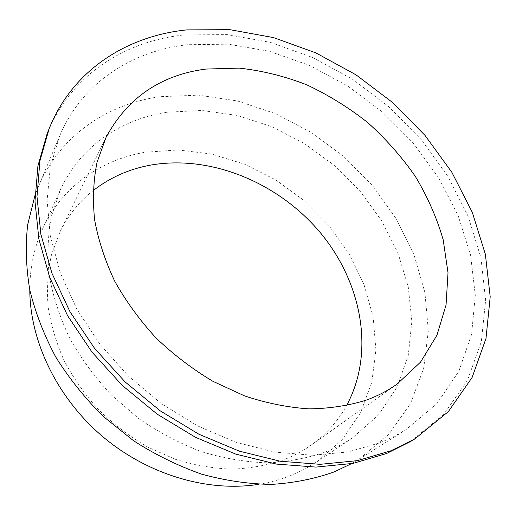 <?xml version="1.0" encoding="UTF-8"?>
<svg xmlns="http://www.w3.org/2000/svg" width="516" height="516" viewBox="0 0 516 516"><rect width="100%" height="100%" fill="white"/><g stroke="black" fill="none" stroke-linecap="round" stroke-linejoin="round"><path stroke-width="0.39" stroke-dasharray="2.58 1.94" d="M258.884 484.285C269.991 482.479 280.517 479.609 290.463 475.668L304.195 469.379L316.901 461.807L342.114 439.761L360.529 412.761L371.797 382.317L375.912 349.874L373.139 316.779L363.922 284.264L348.842 253.401L328.589 225.157L303.898 200.376L275.589 179.826L244.532 164.185L211.689 154.052L178.11 149.95L144.951 152.272C101.052 159.721 61.746 186.792 42.506 229.033C34.082 247.467 29.844 267.765 29.793 289.94M167.223 112.191C121.337 118.996 80.257 146.234 60.34 189.959L51.394 216.32C47.814 235.264 47.104 255.104 49.272 275.847C53.148 296.829 59.972 317.656 69.744 338.309C81.141 358.549 95.034 377.454 111.437 395.03L138.681 418.534C158.496 432.195 179.284 443.192 201.047 451.545C222.996 458.234 244.694 461.988 266.133 462.8C287.083 461.962 306.736 458.408 325.08 452.145C334.981 448.275 344.133 443.508 352.551 437.845L378.505 414.974L397.178 386.91L408.279 355.221L411.865 321.436L408.259 286.948L397.984 253.021L381.672 220.771L360.052 191.165L333.904 165.081L304.072 143.306L271.455 126.53L237.031 115.397L201.891 110.469L167.223 112.191M351.402 463.703L358.82 459.33L388.819 434.395L410.555 403.447L423.694 368.334L428.345 330.814L424.907 292.495L414 254.788L396.359 218.932L372.804 185.992L344.198 156.916L311.458 132.548L275.55 113.668L237.541 100.988L198.595 95.144L160.024 96.698C107.373 103.955 59.779 135.631 38.12 187.282L35.011 195.312M187.792 44.711C132.348 50.768 82.173 82.347 59.63 136.05L50.349 166.636L47.091 200.285L50.336 236.051L60.301 272.816L76.929 309.297L99.833 344.133L128.31 375.977L161.34 403.596L197.667 425.945L235.896 442.251L274.577 452.061L312.322 455.254L347.881 452.003L380.189 442.741L393.469 436.762L405.853 429.757L436.82 403.751L458.795 371.365L471.547 334.581L475.3 295.262L470.573 255.072L458.079 215.482L438.652 177.749L413.161 142.964L382.524 112.095L347.687 85.998L309.652 65.493L269.5 51.323L228.427 44.189L187.792 44.711M410.285 441.657L443.663 414.496L467.419 380.46L481.325 341.689L485.64 300.209L480.944 257.813L468.031 216.049L447.785 176.24L421.153 139.526L389.083 106.915L352.57 79.296L312.651 57.521L270.436 42.37L227.175 34.604L184.27 34.907C124.795 41.016 70.627 75.065 47.162 133.618M93.054 190.681C79.174 201.666 68.144 215.398 59.972 231.884L51.452 254.917C47.84 271.448 46.717 288.734 48.085 306.775C50.929 325.015 56.334 343.088 64.294 361.007C73.665 378.55 85.23 394.933 98.982 410.168C113.81 424.475 130.058 436.788 147.718 447.101L175.227 459.259C194.126 465.11 212.915 468.405 231.574 469.16C249.886 468.457 267.146 465.38 283.374 459.917C293.501 456.009 302.795 451.048 311.251 445.044C326.176 434.285 337.928 421.172 346.5 405.686M42.506 229.033L60.34 189.959M38.12 187.282L59.63 136.05M311.251 445.044L397.023 384.136M59.972 231.884L106.077 137.327M358.82 459.33L405.853 429.757M316.901 461.807L352.551 437.845"/><path stroke-width="0.77" d="M29.793 289.94C29.954 341.121 57.031 397.765 102.503 436.433C148.066 474.991 208.367 492.47 258.884 484.285M35.011 195.312L27.651 224.808C25.323 245.777 26.039 267.514 29.812 290.024C35.378 312.683 44.015 334.987 55.709 356.943C69.073 378.351 84.959 398.204 103.374 416.502L133.605 440.78C155.374 454.744 178.026 465.858 201.569 474.127C225.234 480.628 248.525 484.053 271.442 484.401C293.804 483.021 314.734 478.842 334.239 471.869L351.402 463.703M49.162 128.619L47.162 133.618L37.913 165.913L34.985 201.363L38.861 238.985L49.781 277.582L67.667 315.818L92.112 352.26L122.344 385.497L157.283 414.225L195.603 437.368L235.818 454.138L276.415 464.084L315.934 467.09L353.079 463.387L386.761 453.435L410.285 441.657L414.89 438.864L448.359 411.607L472.134 377.422L485.988 338.49L490.2 296.835L485.369 254.259L472.288 212.308L451.861 172.318L425.029 135.424L392.76 102.632L356.034 74.839L315.902 52.896L273.48 37.591L230.007 29.689L186.902 29.883C127.149 35.849 72.711 69.86 49.162 128.619L39.893 161.037L36.984 196.654L40.925 234.47L51.961 273.306L70.015 311.787L94.673 348.487L125.149 381.969L160.366 410.93L198.97 434.272L239.476 451.197L280.336 461.252L320.094 464.329L357.44 460.646L391.276 450.681L414.89 438.864M366.657 399.99C377.796 395.895 387.922 390.606 397.023 384.136L420.514 362.148L436.923 335.277L446.056 304.995L448.017 272.712L443.173 239.727C436.807 217.771 427.5 196.609 415.245 176.24C401.532 156.606 385.639 138.675 367.566 122.447C348.5 107.418 328.124 94.828 306.452 84.689C284.303 76.116 261.889 70.595 239.198 68.118L205.929 69.06C160.779 74.955 127.491 97.711 106.077 137.327L97.034 162.321C93.37 180.439 92.564 199.582 94.609 219.745C98.362 240.224 105.051 260.683 114.681 281.123C125.936 301.221 139.675 320.12 155.916 337.832C173.35 354.531 192.339 369.011 212.863 381.285L244.649 395.933C266.353 403.144 287.767 407.453 308.884 408.859C329.492 408.608 348.745 405.653 366.657 399.99M346.5 405.686C375.409 352.512 361.832 282.439 320.294 232.651C278.595 182.864 211.179 154.542 150.717 165.088C129.213 168.971 109.992 177.504 93.054 190.681"/></g></svg>

